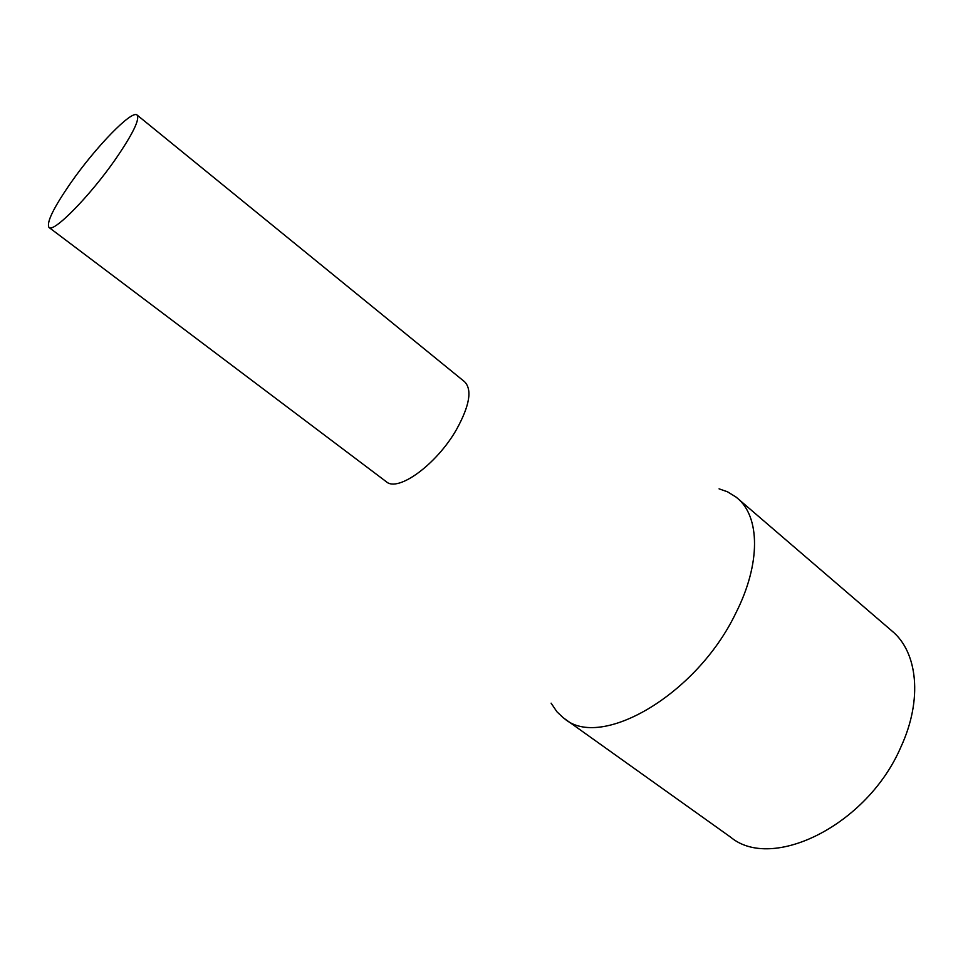 <?xml version="1.0" encoding="UTF-8"?>
<svg xmlns="http://www.w3.org/2000/svg" width="963" height="963" viewBox="0 0 963 963"><rect width="100%" height="100%" fill="white"/><g stroke="black" fill="none" stroke-linecap="round" stroke-linejoin="round"><path stroke-width="1.44" d="M719.06 488.843L727.498 491.792L736.153 497.149L892.075 631.09C917.631 652.095 922.867 699.523 900.923 746.951C867.374 825.315 771.905 871.828 730.604 837.148L563.259 717.772L556.927 711.777L551.113 703.171M737.273 498.076C760 516.565 761.059 563.536 735.768 613.202C696.55 695.117 600.455 750.105 564.426 718.639M137.083 115.042L464.599 381.745C472.339 389.678 469.679 405.531 456.618 429.305C436.829 464.31 397.875 492.623 386.271 481.693L48.993 227.449C46.248 222.609 53.663 207.551 71.214 182.26C95.963 146.821 132.003 109.601 137.083 115.042C139.984 119.219 132.894 133.797 115.813 158.775C90.209 195.802 53.35 233.275 48.993 227.449"/></g></svg>
